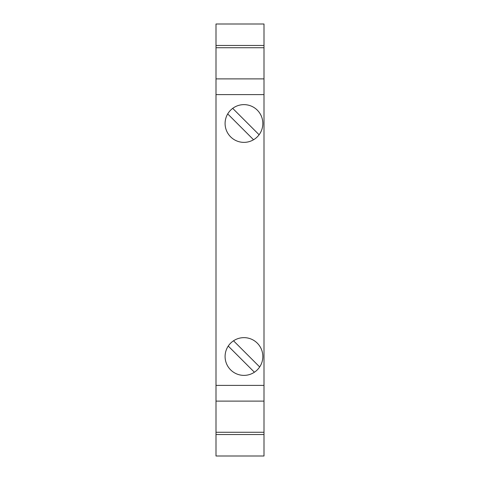 <?xml version="1.0" encoding="UTF-8"?>
<svg xmlns="http://www.w3.org/2000/svg" width="480" height="480" viewBox="0 0 480 480"><rect width="100%" height="100%" fill="white"/><g stroke="black" fill="none" stroke-linecap="round" stroke-linejoin="round"><path stroke-width="0.72" d="M216 434.532L216 456L264 456L264 432.27L216 432.27L216 434.532L264 434.532M216 78.882L264 78.882L264 47.73L216 47.73L216 432.27M216 47.73L216 45.468L264 45.468L264 24L216 24L216 45.468M264 47.73L264 45.468M264 78.882L264 432.27M216 401.118L264 401.118M243.96 375.378A18.876 18.876 0 0 0 262.032 351.048A18.876 18.876 0 0 0 225.09 356.502A18.876 18.876 0 0 0 243.96 375.378M243.96 142.368A18.876 18.876 0 0 0 260.826 115.02A18.876 18.876 0 0 0 225.09 123.498A18.876 18.876 0 0 0 243.96 142.368M216 94.602L264 94.602M216 385.398L264 385.398M233.514 340.788L259.68 366.954M254.406 372.222L228.24 346.056M253.548 139.752L227.706 113.91M259.104 134.76L232.692 108.354"/></g></svg>
